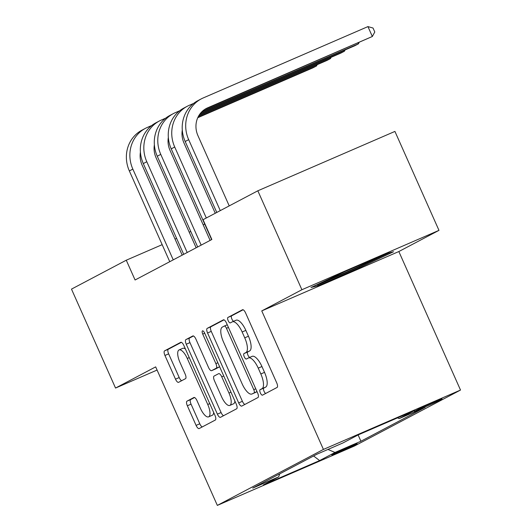 <?xml version="1.0" encoding="UTF-8"?>
<svg xmlns="http://www.w3.org/2000/svg" width="532" height="532" viewBox="0 0 532 532"><rect width="100%" height="100%" fill="white"/><g stroke="black" fill="none" stroke-linecap="round" stroke-linejoin="round"><path stroke-width="0.8" d="M260.348 392.922A2.979 1.084 -113.4 0 0 262.489 395.15A2.979 1.084 -113.4 0 0 262.515 395.136L277.072 387.456A4.256 1.543 -113.4 0 0 276.713 382.847L245.585 312.922A4.256 1.543 -113.4 0 0 242.519 309.744A4.256 1.543 -113.4 0 0 242.479 309.764L227.922 317.444A2.979 1.084 -113.4 0 0 228.175 320.67A2.979 1.084 -113.4 0 0 230.316 322.891A2.979 1.084 -113.4 0 0 230.343 322.877L232.231 321.887A13.613 4.948 -113.4 0 1 232.351 321.827A13.613 4.948 -113.4 0 1 242.146 332.001L244.74 337.833A13.613 4.948 -113.4 0 1 245.89 352.576L244.008 353.567A2.979 1.084 -113.4 0 0 244.261 356.792A2.979 1.084 -113.4 0 0 246.402 359.02A2.979 1.084 -113.4 0 0 246.429 359.007L248.318 358.016A13.613 4.948 -113.4 0 1 248.437 357.956A13.613 4.948 -113.4 0 1 258.233 368.131L260.826 373.963A13.613 4.948 -113.4 0 1 261.977 388.706L260.095 389.697A2.979 1.084 -113.4 0 0 260.348 392.922M252.022 356.407A13.613 4.948 -113.4 0 1 252.141 356.347A13.613 4.948 -113.4 0 1 261.937 366.528L264.53 372.353A13.613 4.948 -113.4 0 1 265.681 387.097L263.799 388.094A2.979 1.084 -113.4 0 0 264.052 391.319A2.979 1.084 -113.4 0 0 265.668 393.474M243.124 309.77L231.626 315.835A2.979 1.084 -113.4 0 0 231.879 319.06A2.979 1.084 -113.4 0 0 233.628 321.275M235.935 320.284A13.613 4.948 -113.4 0 1 236.062 320.224A13.613 4.948 -113.4 0 1 245.851 330.399L248.451 336.224A13.613 4.948 -113.4 0 1 249.601 350.974L247.713 351.965A2.979 1.084 -113.4 0 0 247.965 355.19A2.979 1.084 -113.4 0 0 249.708 357.404M356.334 444.147A13.865 0.359 156 0 0 357.145 443.641A13.865 0.359 156 0 0 346.671 447.911A13.865 0.359 156 0 0 332.62 454.414A13.865 0.359 156 0 0 331.808 454.92A13.865 0.359 156 0 0 342.276 450.644A13.865 0.359 156 0 0 356.334 444.147M186.985 401.161A4.256 1.543 -113.4 0 0 187.344 405.77L196.082 425.387A4.256 1.543 -113.4 0 0 199.141 428.573A4.256 1.543 -113.4 0 0 199.181 428.553L215.347 420.021A4.256 1.543 -113.4 0 0 214.988 415.412L183.859 345.487A4.256 1.543 -113.4 0 0 180.794 342.309A4.256 1.543 -113.4 0 0 180.754 342.329L164.588 350.854A4.256 1.543 -113.4 0 0 164.947 355.462L175.5 379.163A4.256 1.543 -113.4 0 0 178.559 382.342A4.256 1.543 -113.4 0 0 178.599 382.322L185.515 378.671A4.256 1.543 -113.4 0 0 185.156 374.062L179.929 362.312A11.378 4.136 -113.4 0 1 179.071 349.936A11.378 4.136 -113.4 0 1 187.257 358.448L207.753 404.48A11.378 4.136 -113.4 0 1 208.611 416.855A11.378 4.136 -113.4 0 1 200.424 408.35L197.006 400.676A4.256 1.543 -113.4 0 0 193.947 397.497A4.256 1.543 -113.4 0 0 193.907 397.517L186.985 401.161L190.689 399.559A4.256 1.543 -113.4 0 0 191.055 404.167L199.786 423.785A4.256 1.543 -113.4 0 0 202.246 426.937M155.67 366.881L115.537 388.054L71.487 289.115L126.27 260.208L135.081 279.992L211.856 239.486L203.044 219.703L257.834 190.795L301.89 289.734L261.757 310.907L323.429 449.427L217.342 505.4L155.67 366.881M238.695 402.91A4.256 1.543 -113.4 0 0 241.754 406.089A4.256 1.543 -113.4 0 0 241.794 406.069L257.96 397.537A4.256 1.543 -113.4 0 0 257.601 392.935L226.466 323.01A4.256 1.543 -113.4 0 0 223.407 319.825A4.256 1.543 -113.4 0 0 223.367 319.845L207.201 328.377A4.256 1.543 -113.4 0 0 207.56 332.985L238.695 402.91L242.399 401.301A4.256 1.543 -113.4 0 0 244.86 404.453M236.654 408.782L220.487 417.314A4.256 1.543 -113.4 0 1 220.448 417.327A4.256 1.543 -113.4 0 1 217.388 414.149L186.253 344.224A4.256 1.543 -113.4 0 1 185.894 339.615L192.817 335.965A4.256 1.543 -113.4 0 1 192.85 335.945A4.256 1.543 -113.4 0 1 195.916 339.13L208.537 367.486A4.256 1.543 -113.4 0 0 211.603 370.664A4.256 1.543 -113.4 0 0 211.636 370.651L216.231 368.224A4.256 1.543 -113.4 0 0 215.872 363.615L202.725 334.096A2.979 1.084 -113.4 0 1 202.499 330.857A2.979 1.084 -113.4 0 1 204.64 333.085L236.294 404.174A4.256 1.543 -113.4 0 1 236.654 408.782M418.278 409.254L415.206 410.877A13.433 0.352 156 0 0 414.421 411.369A13.433 0.352 156 0 0 424.563 407.226A13.433 0.352 156 0 0 438.182 400.928L441.247 399.306A13.433 0.352 156 0 0 442.039 398.82A13.433 0.352 156 0 0 431.898 402.957A13.433 0.352 156 0 0 418.278 409.254M323.429 449.427L460.513 390.056L354.425 446.022L217.342 505.4M358.116 434.943L360.915 441.234L425.128 407.359L399.193 418.591L397.51 417.866M360.915 441.234L334.98 452.466L319.626 460.572L263.307 484.965L278.662 476.858L252.727 488.097L316.939 454.215L342.874 442.983L358.229 434.883L414.548 410.491L399.193 418.591M261.757 310.907L398.84 251.536L438.973 230.363L301.89 289.734M438.973 230.363L394.924 131.417L257.834 190.795M115.537 388.054L157.086 370.059M398.84 251.536L460.513 390.056M176.617 238.403L175.041 239.081M162.167 244.66L126.27 260.208M204.714 224.072L203.191 224.876M190.755 231.433L189.232 232.238M278.662 476.858L279.712 473.859M327.958 449.447L334.98 452.466M319.626 460.572L313.587 455.984M311.001 287.506L318.169 285.671L359.459 267.789L393.567 251.742L386.398 253.578L345.115 271.46L311.001 287.506M359.087 266.958L359.459 267.789M317.73 284.673L318.169 285.671M224.005 319.858L210.905 326.768A4.256 1.543 -113.4 0 0 211.264 331.376L242.399 401.301M254.03 392.895A2.979 1.084 -113.4 0 0 253.777 389.67L226.452 328.291A2.979 1.084 -113.4 0 0 224.311 326.063A2.979 1.084 -113.4 0 0 224.285 326.076L222.296 327.127A13.613 4.948 -113.4 0 0 223.447 341.87L242.127 383.825A13.613 4.948 -113.4 0 0 251.922 394.006A13.613 4.948 -113.4 0 0 252.042 393.946L257.009 391.605M255.5 392.45A13.613 4.948 -113.4 0 0 255.626 392.397A13.613 4.948 -113.4 0 0 255.752 392.337L252.042 393.946M257.036 391.665L255.752 392.337M193.455 335.978L189.598 338.013A4.256 1.543 -113.4 0 0 189.957 342.621L221.093 412.546A4.256 1.543 -113.4 0 0 223.553 415.692M215.267 369.075A4.256 1.543 -113.4 0 0 215.307 369.062A4.256 1.543 -113.4 0 0 215.347 369.042L219.643 366.774M221.645 396.912A11.378 4.136 -113.4 0 0 229.831 405.424A11.378 4.136 -113.4 0 0 228.973 393.048L221.751 376.829A4.256 1.543 -113.4 0 0 218.692 373.644A4.256 1.543 -113.4 0 0 218.652 373.663L214.064 376.084A4.256 1.543 -113.4 0 0 214.423 380.693L221.645 396.912M229.831 405.424L233.535 403.815A11.378 4.136 -113.4 0 0 234.891 401.015M194.546 397.524L190.689 399.559M208.611 416.855L212.315 415.253A11.378 4.136 -113.4 0 0 213.671 412.453M185.429 349.019A11.378 4.136 -113.4 0 0 182.775 348.334L179.071 349.936M181.399 342.342L168.292 349.251A4.256 1.543 -113.4 0 0 168.651 353.86L179.204 377.554A4.256 1.543 -113.4 0 0 181.665 380.706M204.687 109.439L372.34 36.495L367.938 26.6L203.244 97.935A32.505 30.271 62.2 0 0 201.296 98.866A32.505 30.271 62.2 0 0 188.674 139.65L220.268 210.612M201.296 98.866L197.804 100.708A32.505 30.271 62.2 0 0 185.183 141.492L216.777 212.454M229.219 205.891L197.937 135.64A21.666 20.183 -117.8 0 1 206.35 108.448A21.666 20.183 -117.8 0 1 207.653 107.823L372.34 36.495L374.787 31.993L373.025 28.036L367.938 26.6M326.302 280.304A28.169 0.732 156 0 0 348.467 271.167A28.169 0.732 156 0 0 376.018 258.399A28.169 0.732 156 0 0 377.654 257.362M388.885 252.939L358.881 267.057L318.881 284.381L316.168 285.072M193.601 103.427L189.286 105.296A32.505 30.271 62.2 0 0 187.337 106.234A32.505 30.271 62.2 0 0 174.715 147.012L206.31 217.98M187.337 106.234L183.846 108.076A32.505 30.271 62.2 0 0 171.224 148.854L211.63 239.606M215.261 213.259L183.979 143.002A21.666 20.183 -117.8 0 1 182.296 130.074M201.468 112.152L354.891 45.699L358.382 43.857L358.016 43.032M202.04 111.574L358.382 43.857L359.087 42.567M179.643 110.789L175.327 112.658A32.505 30.271 62.2 0 0 173.379 113.595A32.505 30.271 62.2 0 0 160.757 154.38L201.163 245.132M173.379 113.595L169.888 115.437A32.505 30.271 62.2 0 0 157.266 156.222L197.671 246.974M210.107 240.411L170.021 150.37A21.666 20.183 -117.8 0 1 168.338 137.442M199.766 114.207L340.932 53.067L344.423 51.225L344.058 50.394M200.125 113.722L344.423 51.225L345.128 49.928M165.685 118.157L161.369 120.026A32.505 30.271 62.2 0 0 159.42 120.964A32.505 30.271 62.2 0 0 146.799 161.741L187.204 252.494M159.42 120.964L155.929 122.799A32.505 30.271 62.2 0 0 143.308 163.583L183.713 254.336M196.148 247.779L156.062 157.731A21.666 20.183 -117.8 0 1 154.38 144.804M198.609 116.029L326.974 60.429L330.465 58.587L330.093 57.762M198.862 115.59L330.465 58.587L331.17 57.296M151.726 125.519L147.411 127.387A32.505 30.271 62.2 0 0 145.462 128.325A32.505 30.271 62.2 0 0 132.84 169.11L173.246 259.862M145.462 128.325L141.971 130.167A32.505 30.271 62.2 0 0 129.349 170.952L169.755 261.704M182.19 255.141L142.104 165.1A21.666 20.183 -117.8 0 1 140.421 152.172M197.758 117.712L313.016 67.797L316.507 65.955L316.134 65.123M197.951 117.306L316.507 65.955L317.212 64.658M437.929 400.363L438.182 400.928M265.681 387.097L261.977 388.706M264.53 372.353L260.826 373.963M261.937 366.528L258.233 368.131M247.713 351.965L244.008 353.567M249.601 350.974L245.89 352.576M248.451 336.224L244.74 337.833M245.851 330.399L242.146 332.001M231.626 315.835L227.922 317.444M263.799 388.094L260.095 389.697M211.264 331.376L207.56 332.985M210.905 326.768L207.201 328.377M255.766 388.812L253.777 389.67M228.441 327.433L226.452 328.291M224.311 326.063L227.264 324.786L224.338 326.056M221.093 412.546L217.388 414.149M189.957 342.621L186.253 344.224M189.598 338.013L185.894 339.615M215.347 369.042L211.636 370.651M219.636 366.754L216.231 368.224M217.854 362.757L215.872 363.615M204.714 333.232L202.725 334.096M230.955 392.184L228.973 393.048M223.739 375.964L221.751 376.829M209.741 403.622L207.753 404.48M189.246 357.584L187.257 358.448M179.204 377.554L175.5 379.163M168.651 353.86L164.947 355.462M168.292 349.251L164.588 350.854M199.786 423.785L196.082 425.387M191.055 404.167L187.344 405.77M188.674 139.65L185.183 141.492M207.653 107.823L205.099 109.173M174.715 147.012L171.224 148.854M160.757 154.38L157.266 156.222M146.799 161.741L143.308 163.583M132.84 169.11L129.349 170.952M252.141 356.347L248.437 357.956M236.062 320.224L232.351 321.827M255.626 392.397L251.922 394.006M215.307 369.062L211.603 370.664"/></g></svg>
